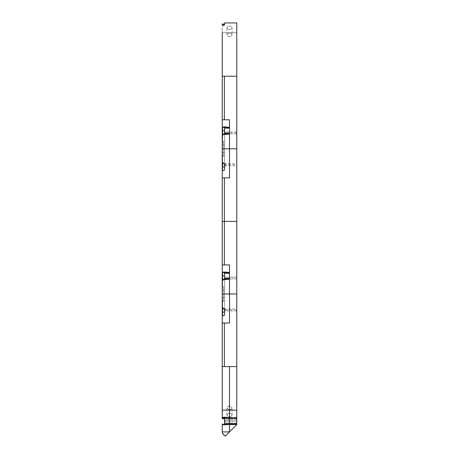 <?xml version="1.0" encoding="UTF-8"?>
<svg xmlns="http://www.w3.org/2000/svg" width="459" height="459" viewBox="0 0 459 459"><rect width="100%" height="100%" fill="white"/><g stroke="black" fill="none" stroke-linecap="round" stroke-linejoin="round"><path stroke-width="0.34" stroke-dasharray="2.29 1.72" d="M222.569 23.96L222.242 23.96L222.242 76.223L236.758 76.223L222.242 76.223L222.242 148.808L222.242 133.741L222.242 148.808L229.5 148.808L229.5 177.845L222.242 177.845L222.242 148.808L222.242 156.071L222.242 152.508L222.563 156.071L222.563 163.874L222.242 163.874L222.242 156.071L224.6 156.071L224.594 169.589L224.6 141.55L222.563 141.55L222.391 134.292L222.391 135.984L222.563 134.47L223.447 134.43L222.563 135.984L222.563 141.55L222.718 134.321M222.242 135.984L223.447 134.43L222.563 134.47L223.447 134.292L222.563 133.747L222.391 134.292L222.391 133.598L222.242 135.984M222.242 156.071L222.563 156.071L222.363 152.508L223.51 152.508L223.51 156.071L223.51 152.508L223.51 156.071L224.6 156.071L224.6 164.276L222.563 161.637L222.563 156.071L222.242 156.071L222.242 163.88L222.242 152.508L224.6 152.508L224.6 156.071L222.242 156.071L222.563 141.55L222.242 141.55L224.6 141.55L224.6 133.213M222.242 170.037L222.563 170.042L222.242 170.037M222.581 163.852L222.242 163.874L222.391 161.637L222.563 163.152L223.447 163.192L222.563 161.637L222.563 163.874L222.242 163.874M227.951 127.355L226.006 127.034L229.5 127.034L225.954 127.034M236.758 132.869C236.758 136.214 236.758 129.518 236.758 132.869L236.758 131.882L236.758 133.85L236.758 132.869L225.323 132.869L225.323 131.882L225.323 133.856L225.323 131.882L225.323 132.869L224.6 132.869L224.6 131.159L224.6 132.869M222.242 127.579L222.569 127.579L222.242 127.579M222.242 141.55L222.563 141.55L222.363 148.808L223.51 148.808L223.51 145.113L224.6 145.113L223.51 145.113L223.51 152.508L224.6 152.508L223.51 152.508L224.6 152.508L224.6 156.071L223.51 156.071L223.51 145.113L224.6 145.113L224.6 141.55L222.563 141.55L222.363 148.808L223.51 148.808L223.51 145.113L224.6 145.113L224.6 141.55L223.51 141.55L223.51 145.113L223.51 141.55L223.51 145.113L222.363 145.113L223.51 145.113L222.363 145.113L223.51 145.113L223.51 141.55L222.563 141.55L222.563 133.747L222.242 133.747L222.242 141.55L222.563 141.55L222.363 145.113L222.242 141.55L222.242 148.808L229.5 148.808L229.5 133.202L229.5 134.292L229.5 133.747L226.006 134.292L229.5 134.292L225.954 134.292M229.5 177.845L224.365 177.845M236.758 164.752L236.758 165.739L236.758 164.752L225.323 164.752L225.323 165.739L225.323 163.765L225.323 165.739L225.323 164.752L224.6 164.752L224.6 163.043L224.6 166.462L224.6 164.752C224.6 170.553 224.6 158.952 224.6 164.752M222.563 134.332L223.447 134.292L222.563 133.747A1.09 1.09 0 0 0 222.569 133.747L222.563 133.747M222.586 163.846L222.242 161.637L222.563 161.637L222.563 156.071L223.51 156.071L222.563 156.071L222.363 148.808L223.51 148.808L223.51 152.508L222.363 152.508L222.363 148.808L223.51 148.808L223.51 152.508L222.363 152.508L222.563 163.874L222.563 163.152L223.447 163.192L224.6 164.414L224.6 148.808L223.51 148.808L224.6 148.808L224.6 152.508L224.6 145.113L224.6 148.808L223.51 148.808L224.6 148.808L224.6 130.666M224.6 141.55L224.6 133.345L223.447 134.43L224.6 133.202L224.6 141.55M222.563 424.684L223.447 424.644L222.563 424.099L222.563 424.753L223.487 424.678L222.563 424.753L222.391 423.95L222.563 424.684L223.447 424.644L222.563 424.099A1.09 1.09 0 0 0 222.569 424.099L222.242 424.099L222.242 424.753L222.391 423.95L222.242 424.753L222.718 424.673M222.242 23.96L222.242 418.837L222.242 293.984L222.242 301.247L222.563 301.247L222.242 301.247L222.242 290.289L222.242 297.684L222.242 293.984L236.758 293.984L236.758 32.669L236.758 148.808L229.5 148.808L229.5 119.776L224.365 119.776L229.5 119.776L229.5 128.124L229.5 127.034L225.845 127.034M222.242 366.575L236.758 366.575L236.758 419.847L236.758 410.128L222.242 410.128L236.758 410.128L236.758 221.399L222.242 221.399L222.242 293.984L222.242 286.726L222.242 293.984L229.5 293.984L229.5 323.021L224.365 323.021M236.758 424.644L225.352 436.05L236.758 424.644L235.065 423.95L229.5 424.099L229.5 423.554L229.5 424.099L226.006 424.644L229.5 424.644L229.5 424.099L235.065 424.099L236.649 424.753L236.758 419.847L224.6 419.847L224.6 418.476L224.6 424.644L224.6 423.697L224.044 424.644L224.6 424.644L223.78 424.644L236.758 424.644L224.6 424.644L224.6 423.697L223.78 424.644L236.758 424.644L236.758 419.847L224.6 419.847L224.6 424.644L236.402 424.535M236.758 424.506L235.065 424.099M222.718 279.497L223.447 279.468L222.563 278.923L222.563 279.508L223.447 279.468L222.563 278.923A1.09 1.09 0 0 0 222.569 278.923L222.242 278.923L222.363 297.684L222.363 293.984L223.51 293.984L223.51 290.289L224.6 290.289L223.51 290.289L223.51 297.684L224.6 297.684L223.51 297.684L223.51 290.289L224.6 290.289L222.363 290.289L223.51 290.289L223.51 286.726L223.51 297.684L222.363 297.684L222.563 301.247L223.51 301.247L222.242 301.247L222.242 297.684L222.242 301.247L222.563 301.247L222.242 297.684L224.6 297.684L224.6 301.247L223.51 301.247L223.51 297.684L223.51 301.247L223.51 297.684L223.51 301.247L224.6 301.247L224.6 314.673L224.6 278.521L222.563 281.16L222.563 279.646L223.447 279.606L222.563 281.16L222.563 286.726L224.6 286.726L222.563 286.726L222.363 290.289L222.563 286.726L222.363 290.289L223.51 290.289L222.363 290.289L222.363 293.984L224.6 293.984L224.6 309.59L223.447 308.505L222.563 306.813L222.563 308.328L223.447 308.368L222.563 306.813L222.563 301.247L222.563 309.05L222.242 309.05L222.391 306.813L222.563 308.396L222.242 306.813L222.563 306.813L222.363 297.684L222.563 309.05L222.242 309.05L222.563 309.05L222.242 309.05L222.242 301.247L222.242 309.056L222.563 309.05L222.563 308.328L223.447 308.368L224.6 309.59M223.217 417.242L225.954 417.386M222.609 424.168L222.609 424.168A1.09 1.09 180 0 0 223.51 424.644L225.954 424.644M223.51 424.644L223.481 424.644A1.09 1.09 0 0 0 224.6 423.554L224.6 423.559M230.217 417.931L229.5 417.931L229.5 418.476L229.5 417.386L226.006 417.386L229.5 417.386L229.5 417.931L227.951 417.707M236.758 417.386L225.845 417.386M224.319 424.282L223.917 424.569M229.5 423.554L229.5 424.644L236.649 424.753M232.139 407.988C230.378 410.564 228.616 410.564 226.861 407.988C228.616 405.406 230.378 405.406 232.139 407.988C230.378 405.578 228.616 405.578 226.861 407.988C228.616 410.398 230.378 410.398 232.139 407.988L232.139 414.988C230.378 412.578 228.616 412.578 226.861 414.988C228.616 417.397 230.378 417.397 232.139 414.988C230.378 412.406 228.616 412.406 226.861 414.988C228.616 417.564 230.378 417.564 232.139 414.988M236.758 278.045L236.758 277.058L236.758 278.045C236.758 281.39 236.758 274.694 236.758 278.045L225.323 278.045L225.323 279.026L225.323 277.058L225.323 279.032L225.323 278.045L224.6 278.045L224.6 276.335L224.6 278.045M224.6 23.575L224.6 22.95L236.758 22.95L224.6 22.95L224.6 24.321M232.139 34.809C230.378 32.228 228.616 32.228 226.861 34.809C228.616 37.386 230.378 37.386 232.139 34.809C230.378 37.219 228.616 37.219 226.861 34.809C228.616 32.4 230.378 32.4 232.139 34.809L232.139 27.81C230.378 30.219 228.616 30.219 226.861 27.81C228.616 25.4 230.378 25.4 232.139 27.81C230.378 30.214 228.622 30.214 226.861 27.81C228.622 25.406 230.378 25.406 232.139 27.81M229.5 424.099L227.911 424.334M236.758 421.018L236.758 420.031L236.758 421.018C236.758 424.363 236.758 417.667 236.758 421.018L225.323 421.018L225.323 421.999L225.323 420.031L225.323 422.005L225.323 421.018L224.6 421.018C224.6 415.217 224.6 426.818 224.6 421.018L224.6 422.728L224.6 421.018M226.167 424.644L225.845 424.65M223.487 424.678L223.78 424.644L223.487 424.678M222.288 432.498L222.242 424.753L222.242 431.902M222.563 24.861L222.242 24.861L222.563 24.861M224.6 308.219L225.323 308.941L236.758 308.947L236.758 310.915L236.758 309.928L225.323 309.928L225.323 308.941L225.323 310.915L225.323 308.947L225.323 309.928L224.6 309.928L224.6 308.219L224.6 311.638L224.6 309.928C224.6 315.729 224.6 304.128 224.6 309.928M222.391 279.468L222.563 286.726L222.391 279.468M223.527 272.21L225.954 272.21M222.242 286.726L222.242 278.917L222.242 286.726L224.6 286.726L224.6 293.984L223.51 293.984L224.6 293.984L224.6 297.684L223.51 297.684L223.51 293.984L222.363 293.984L224.6 293.984L224.6 286.726L222.563 286.726L222.242 290.289L222.563 278.923M227.951 272.531L229.5 272.755L229.5 272.21L229.5 273.3L229.5 264.952L224.365 264.952L229.5 264.952L229.5 293.984L229.5 278.378L229.5 279.468L229.5 278.923L226.155 279.456M229.5 279.468L226.006 279.468L229.5 279.468L226.006 279.468L227.916 279.158M236.758 417.942L236.758 418.476M222.563 272.755L222.242 272.755L222.563 272.755M224.6 275.842L224.6 301.247L222.563 301.247L224.6 301.247L224.6 309.452M222.609 278.992L222.609 278.992A1.09 1.09 180 0 0 223.51 279.468L225.954 279.468M222.242 323.021L222.242 315.763L222.242 323.021L229.5 323.021M224.216 279.21L223.923 279.388M222.242 417.931L222.563 417.931L222.242 417.931M222.242 315.218L222.563 315.218L222.242 315.218M229.5 418.476L229.5 417.931L226.006 417.386M222.655 417.805L222.242 417.937M223.527 127.034L225.926 127.034M222.563 308.465L223.447 308.505L222.563 308.465M224.6 163.043L225.323 163.765L236.758 163.771L236.758 165.739L225.323 165.739L224.6 166.462M222.242 32.669L236.758 32.669L236.758 22.95L236.758 32.669L222.242 32.669L222.242 30.541L222.242 32.669M224.6 278.521L224.6 286.726L224.6 278.389L224.6 279.755L224.6 278.389L223.447 279.606L222.563 279.508M222.242 301.247L222.242 309.056L222.563 309.05L222.563 308.396L222.242 309.056M227.916 133.982L225.857 134.435L223.717 134.275M223.217 134.435L223.527 134.292A1.09 1.09 0 0 1 223.424 134.286A1.09 1.09 0 0 0 223.418 134.286M222.242 264.952L222.242 272.21L222.242 264.952M225.926 134.292L229.5 134.292M229.5 272.21L225.845 272.21M229.5 272.755L226.006 272.21M224.216 134.034L223.923 134.212M222.242 221.399L222.242 177.845M223.281 134.269L223.51 134.292A1.09 1.09 180 0 1 222.609 133.81M229.5 127.579L229.5 127.034M236.758 131.882L225.323 131.882L224.6 131.159M236.758 133.85L225.323 133.85L224.6 134.579M236.758 277.058L225.323 277.058L224.6 276.335M236.758 279.026L225.323 279.026M226.861 414.988L226.861 407.988M236.758 420.031L225.323 420.031L224.6 419.308M236.758 421.999L225.323 421.999L224.6 422.728M226.861 34.809L226.861 27.81M236.758 310.915L225.323 310.915L224.6 311.638M225.323 279.032L224.6 279.755"/><path stroke-width="0.69" d="M222.563 141.55L222.242 141.55L222.242 135.984L222.563 135.984M224.365 76.223L222.242 76.223L222.242 119.776L224.365 119.776L224.365 76.223L222.242 76.223L222.242 127.579L222.242 119.776L229.5 119.776L224.365 119.776L224.365 76.223L236.758 76.223L224.365 76.223M224.6 164.282L224.6 164.414C224.187 163.197 223.51 163.014 222.563 163.874L222.242 163.874L222.242 148.808L222.242 163.874L222.563 163.874L222.563 166.956L222.242 166.956L222.242 221.399L224.365 221.399L224.365 177.845L222.242 177.845L224.365 177.845L224.365 221.399L236.758 221.399L236.758 148.808L229.5 148.808L229.5 177.845L222.242 177.845L222.242 170.042L222.563 170.042C223.487 170.886 224.164 170.708 224.6 169.497L224.6 164.414L223.447 163.329L222.563 163.874C223.516 163.037 224.193 163.215 224.6 164.414L223.39 163.335M222.563 156.071L222.242 156.071L222.242 161.637L222.563 161.637M222.563 170.042L222.242 170.042L222.563 170.042L222.242 170.042L222.563 170.042L222.242 170.042L222.563 170.042L222.242 170.037L222.242 163.88L222.242 170.042L222.563 170.042C223.487 170.886 224.164 170.708 224.6 169.497C224.187 170.719 223.51 170.897 222.563 170.042C223.516 170.874 224.193 170.696 224.6 169.497L224.6 164.414L224.594 166.956L222.563 166.956L222.563 170.042L222.563 166.956L224.6 166.956L224.526 164.029M236.758 165.739L236.758 22.95L224.6 22.95L236.758 22.95L236.758 148.808L229.5 148.808L229.5 127.034L229.5 127.579L225.857 126.891L223.217 126.891L225.421 128.124L224.6 128.124L229.5 128.124L229.5 133.202L224.6 133.202L224.6 128.124L224.267 127.338L224.594 128.055L223.527 127.034L224.267 127.338M223.418 134.286A1.09 1.09 0 0 0 223.424 134.286A1.09 1.09 0 0 1 222.598 133.798L222.569 133.747A1.09 1.09 0 0 0 222.598 133.798L222.242 133.747L222.563 133.747L222.242 133.747L222.563 133.747L222.242 133.747L222.563 133.747L222.242 133.747L222.563 133.747L222.242 133.747L222.563 133.747L222.242 133.747L222.242 148.808L229.5 148.808L222.242 148.808L222.242 127.579L223.487 127.034L222.609 127.51M236.758 163.771L236.758 148.808L229.5 148.808L229.5 133.747L225.857 134.435L223.217 134.435L222.242 133.747L223.217 134.435L225.421 133.202L224.6 133.202L224.594 128.055L223.51 127.034L225.421 128.124L226.786 128.124L226.006 127.034L223.51 127.034L222.563 127.579L223.51 127.034L223.217 126.891L223.51 127.034L222.581 127.562M227.916 133.982L223.217 134.435L225.421 133.202L226.786 133.202L226.006 134.292L223.217 134.435L223.51 134.292L222.581 133.764M222.609 133.81A1.09 1.09 180 0 1 222.563 133.747L222.563 130.666L222.242 130.666L222.563 130.666L222.563 127.579L222.563 130.666L224.6 130.666L222.563 130.666L222.609 133.816M224.6 133.213L224.6 130.666M223.843 177.845L222.242 177.845L223.843 177.845M223.447 134.292L222.563 133.747L223.47 134.292M229.5 177.845L229.5 148.808L229.5 177.845L224.365 177.845M223.447 163.329L222.563 163.874L222.563 166.956L222.242 166.956M223.212 163.37L222.357 164.029M222.563 163.874L222.242 163.874L222.563 163.874L222.242 163.874L222.563 163.874L222.242 163.874L222.391 161.637M223.481 424.644L223.481 424.644A1.09 1.09 0 0 1 222.604 424.156L222.569 424.099A1.09 1.09 0 0 0 222.604 424.156L222.609 424.168A1.09 1.09 180 0 1 222.563 424.099L223.217 424.787L225.421 423.554L226.786 423.554L226.006 424.644L223.51 424.644L225.421 423.554L224.6 423.554L224.319 424.282M222.288 432.498L223.085 434.243L225.352 436.05L236.649 424.753L229.5 431.902L229.5 424.099L225.857 424.787L223.217 424.787L235.065 423.95L236.758 424.506L235.065 423.95L236.649 424.753L235.065 424.093L229.5 424.099L229.5 431.902L222.242 431.908C222.328 433.635 223.367 435.017 225.352 436.05L229.5 431.902L222.242 431.902L222.242 424.093L223.281 424.621M223.447 308.505L222.563 309.05C223.516 308.213 224.193 308.396 224.6 309.59L223.447 308.505L222.242 309.05L222.242 315.218L222.563 315.218C223.51 316.073 224.187 315.895 224.6 314.673L224.6 309.59C224.187 308.373 223.51 308.19 222.563 309.05L222.242 309.05L222.242 293.984L229.5 293.984L229.5 323.021L222.242 323.021L222.242 315.218L222.563 315.218C223.516 316.05 224.193 315.872 224.6 314.673L224.6 314.673C224.164 315.884 223.487 316.062 222.563 315.218L222.563 312.131L222.242 312.131L222.242 315.218L222.563 315.218C223.487 316.062 224.164 315.884 224.6 314.673L224.6 309.59L223.39 308.511M223.212 308.546L222.242 309.05L222.242 315.218L222.563 315.218L222.242 315.218L222.563 315.218L222.242 315.218L222.563 315.218L222.242 315.218L222.242 410.128L229.5 410.128L229.5 417.931L225.857 417.242L223.217 417.242L222.242 417.931L222.242 410.128L229.5 410.128L229.5 417.931L236.758 417.931L229.5 417.931L236.758 417.931L236.758 410.128L229.5 410.128L229.5 366.575L236.758 366.575L236.758 410.128L229.5 410.128L229.5 366.575L222.242 366.575L222.242 323.021L229.5 323.021L229.5 293.984L222.242 293.984L222.391 306.813M236.758 424.506L236.758 418.476L225.421 418.476L223.51 417.386L222.563 417.931L223.51 417.386L225.421 418.476L224.6 418.476L229.5 418.476L229.5 423.554L236.758 423.554L236.758 424.506M235.065 424.099L226.786 423.554L226.167 424.644M222.311 423.955L223.487 424.678M222.477 423.996L223.51 424.644L223.217 424.787M229.5 417.931L225.857 417.242L226.786 418.476L226.006 417.386L223.51 417.386L224.267 417.696L224.6 418.476L223.768 417.415M224.049 417.529L222.569 417.931L222.563 418.837L223.751 418.47L224.6 419.222L223.751 418.47L222.242 418.837L222.242 417.931L223.217 417.242L225.857 417.242L229.5 418.086L229.5 423.554L236.758 423.554L236.758 418.086L229.5 418.086L229.5 418.476L236.758 418.476L236.758 417.931L230.217 417.931M223.917 424.569L223.522 424.644L224.267 424.34L224.6 423.554L224.6 418.476L224.107 417.564M222.242 312.131L222.563 312.131L222.563 309.05L222.242 309.05L222.563 309.05L222.242 309.05L222.563 309.05L222.242 309.05L222.563 309.05L222.563 312.131L224.6 312.131L222.563 312.131L222.563 315.218M222.563 306.813L222.242 306.813L222.242 301.247L222.563 301.247M225.926 424.65L229.5 423.944L229.5 423.554L224.6 423.697L224.6 418.476L223.522 417.386M223.47 417.386L222.604 417.868M223.923 279.388L223.522 279.468A1.09 1.09 0 0 0 224.6 278.378L224.6 273.3L229.5 273.3L229.5 278.378L224.6 278.378L224.216 279.21M222.563 24.861C223.487 25.71 224.164 25.532 224.6 24.321C224.21 25.509 223.533 25.687 222.563 24.861L222.242 24.861L222.563 24.861L222.242 24.861L222.563 24.861L222.242 24.861L222.563 24.861L222.242 24.861L222.563 24.861L222.563 23.96L222.242 23.96L222.242 24.861L222.242 23.96L222.569 23.96L222.563 24.861C223.516 25.698 224.193 25.52 224.6 24.321L224.6 22.95L224.6 24.321L224.6 23.575L223.751 24.327L222.242 23.96L222.242 24.861L222.563 24.861C223.39 25.842 224.067 25.664 224.6 24.321M236.758 309.928C236.758 313.285 236.758 306.572 236.758 309.928L236.758 366.575L222.242 366.575L222.242 417.931L222.563 417.931L222.242 417.931L222.563 417.931L222.242 417.931L222.563 417.931L222.242 417.931L222.563 417.931L222.242 417.931L222.563 417.931L222.563 418.837L222.242 418.837L222.242 417.931M222.242 366.575L224.365 366.575L224.365 323.021L224.365 366.575L236.758 366.575L236.758 221.399L224.365 221.399L236.758 221.399L236.758 293.984L229.5 293.984L229.5 278.923L229.5 323.021M222.563 286.726L222.242 286.726L222.242 278.917L222.242 293.984L222.242 278.923L223.481 279.468A1.09 1.09 0 0 1 222.598 278.974L222.569 278.923A1.09 1.09 0 0 0 222.598 278.974L222.609 278.992A1.09 1.09 180 0 1 222.563 278.923L222.242 278.923L222.242 275.842L222.563 275.842L222.242 275.842L222.242 221.399L224.365 221.399L224.365 264.952L224.365 221.399L222.242 221.399L222.242 264.952L229.5 264.952L229.5 272.755L225.845 272.21L229.5 272.91L229.5 279.468L229.5 278.923L225.857 279.611L223.217 279.611L222.242 278.923L222.242 272.755L223.217 272.067L225.857 272.067L229.5 272.755L229.5 264.952L222.242 264.952L222.242 272.755L223.51 272.21L222.609 272.686M227.951 272.531L223.217 272.067L222.242 272.755L223.51 272.21L225.421 273.3L224.6 273.3L223.745 272.239M222.242 275.842L222.242 272.755L222.563 272.755L222.242 272.755L222.563 272.755L222.563 275.842L222.581 272.738M223.217 272.067L225.421 273.3L226.786 273.3L226.006 272.21L226.786 273.3L229.5 273.3L229.5 272.755M227.916 279.158L226.006 279.468L226.786 278.378L229.5 278.378L229.5 278.768L225.966 279.468L226.786 278.378L225.421 278.378L223.51 279.468L225.421 278.378L224.6 278.378L224.6 275.842L222.563 275.842L224.6 275.842M236.758 308.947L236.758 417.942M222.563 272.755L223.653 272.221M222.581 278.946L222.563 275.842L222.563 278.923L223.281 279.445M227.951 417.707L226.006 417.386M226.006 279.468L223.217 279.611L223.51 279.468L222.563 278.923M222.242 431.902L222.242 424.093M223.728 424.621L224.118 424.46M224.279 424.328L224.6 423.554L224.267 424.34M222.242 32.669L222.242 76.223L222.242 32.669M223.522 424.644L222.581 424.122M222.242 130.666L222.242 127.579L222.242 133.747L222.563 133.747M236.758 164.752C236.758 168.109 236.758 161.396 236.758 164.752M225.822 127.034L226.786 128.124L229.5 128.124L229.5 133.202L226.786 133.202L225.857 134.435M223.217 126.891L222.242 127.579L223.217 126.891L227.951 127.355M222.311 133.603L222.391 135.984M236.758 293.984L229.5 293.984L236.758 293.984M224.365 323.021L222.242 323.021M223.923 134.212L223.522 134.292L224.267 133.988L224.6 133.202L224.262 133.988M222.391 278.774L223.217 279.611L224.267 279.164L224.6 278.378L224.262 279.164M226.006 272.21L223.51 272.21L224.267 272.514L224.6 273.3L224.6 278.389L224.594 273.231L223.527 272.21L224.428 272.715L224.6 273.3L224.267 272.514M227.911 424.334L225.857 424.787M229.5 127.579L229.5 119.776L229.5 127.579L225.857 126.891M224.6 23.575L223.751 24.327L222.569 23.96M224.135 134.097L223.717 134.275M223.51 134.292L223.539 134.292A1.09 1.09 0 0 0 224.6 133.202L224.216 134.034M224.135 279.273L223.717 279.451M224.267 417.696L224.6 418.476L224.526 423.944M225.857 279.611L223.217 279.611M229.5 278.378L229.5 273.3M222.242 221.399L222.242 177.845M225.966 127.034L229.5 127.734L229.5 128.124M229.5 133.202L229.5 133.592L226.006 134.292M222.563 127.579L223.653 127.045M223.745 127.057L224.6 128.124L224.6 133.202L224.267 133.988M224.6 309.458L224.594 312.131L224.526 309.205M224.6 278.378L224.267 279.164M222.242 417.937L222.563 417.931"/></g></svg>
